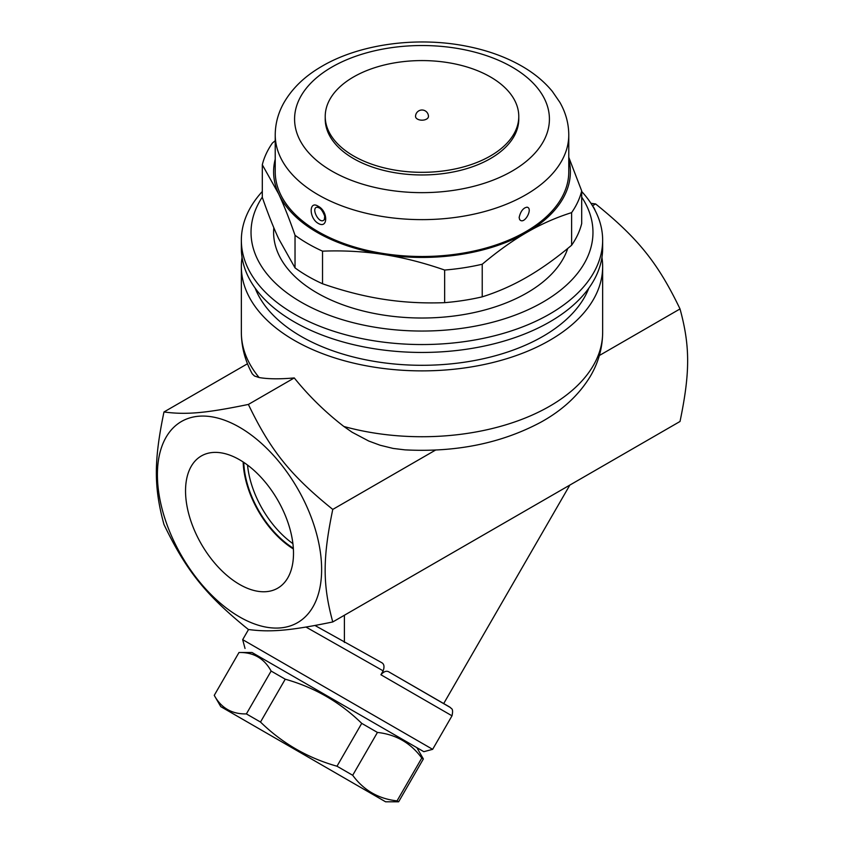 <?xml version="1.0" encoding="UTF-8"?>
<svg xmlns="http://www.w3.org/2000/svg" width="844" height="844" viewBox="0 0 844 844"><rect width="100%" height="100%" fill="white"/><g stroke="black" fill="none" stroke-linecap="round" stroke-linejoin="round"><path stroke-width="1.27" d="M332.768 621.954C290.347 630.7 270.491 632.472 248.379 629.487C205.947 595.21 186.091 570.512 163.979 524.504C153.819 487.336 153.819 460.866 163.979 411.967C186.091 414.953 205.947 413.18 248.379 404.434C270.491 450.443 290.347 475.14 332.768 509.417C322.619 558.317 322.619 584.786 332.768 621.954L680.021 421.472C690.181 372.573 690.181 346.103 680.021 308.936C657.909 262.927 638.053 238.23 595.621 203.942L590.948 203.33M305.992 627.06L383.155 670.853C384.664 666.612 384.104 663.838 381.467 662.529L314.97 625.488M383.155 670.853L380.908 674.757L452.004 715.807L432.645 749.335L242.682 639.657L248.526 629.519M252.018 652.496L423.836 751.688L252.018 652.496L238.989 652.496L214.249 695.351C221.212 708.032 231.921 714.214 246.385 713.908L260.501 722.053C282.244 743.269 307.743 757.986 336.988 766.215L352.697 775.277C363.722 790.311 378.513 798.846 397.039 800.882L398.632 801.8L423.371 758.946L421.778 758.039C410.754 743.005 395.963 734.47 377.437 732.434L361.728 723.361C339.984 702.145 314.485 687.427 285.24 679.198L271.124 671.054C264.161 658.373 253.453 652.19 238.989 652.496L214.249 695.351L220.769 706.639L385.592 801.8L220.769 706.639M271.124 671.054L246.385 713.908M285.24 679.198L260.501 722.053M361.728 723.361L336.988 766.215M377.437 732.434L352.697 775.277M421.778 758.039L397.039 800.882M449.599 706.966L389.369 672.193L450.538 707.62C450.865 708.928 453.777 707.61 452.004 715.807M380.908 674.757C384.02 671.244 386.847 670.389 389.369 672.193M569.837 485.078L443.701 703.558M344.405 615.234L344.405 642.474M599.346 355.514L680.021 308.936M595.621 203.942L592.488 205.757M595.125 210.462A32.262 18.621 0 0 0 592.636 206.01M601.941 257.367A180.648 104.297 180 0 1 602.648 266.588L602.648 332.43C602.51 348.108 598.354 362.825 590.178 376.561C578.731 395.256 562.167 410.532 540.487 422.401C501.093 443.353 455.908 452.5 404.941 449.863L393.167 448.438L380.106 445.231L368.744 441.032L352.064 432.212L343.867 426.473C325.351 412.167 308.82 395.994 294.261 377.933C279.765 379.22 268.054 379.083 259.129 377.542L254.498 376.013L252.303 373.903C245.108 360.884 241.458 347.063 241.352 332.43A180.648 104.297 180 0 0 259.129 377.542M602.648 266.588A180.648 104.297 180 0 1 491.134 362.941A180.648 104.297 180 0 1 294.261 340.332A180.648 104.297 180 0 1 241.352 266.588A180.648 104.297 180 0 1 242.059 257.367M239.517 427.254A116.134 67.045 -120 0 0 168.41 528.428A116.134 67.045 -120 0 0 310.634 610.539A116.134 67.045 -120 0 0 239.517 427.254M332.768 509.417L435.62 450.042M294.261 377.933L248.379 404.434M163.979 411.967L247.492 363.753M588.848 288.131A170.973 98.706 180 0 1 469.697 361.38A170.973 98.706 180 0 1 301.108 336.387A170.973 98.706 180 0 1 255.152 288.131M262.305 191.493A180.648 104.297 0 0 0 241.352 240.245L241.352 248.147A180.648 104.297 0 0 0 294.261 321.902A180.648 104.297 0 0 0 549.739 321.902A180.648 104.297 0 0 0 602.648 248.147L602.648 240.245A180.648 104.297 0 0 0 581.695 191.493M241.352 240.245A180.648 104.297 0 0 0 352.866 336.608A180.648 104.297 0 0 0 549.739 314A180.648 104.297 0 0 0 602.648 240.245M581.695 197.095A170.973 98.706 180 0 1 542.892 302.141A170.973 98.706 180 0 1 328.981 315.16A170.973 98.706 180 0 1 262.305 197.095M567.738 248.452A148.386 85.666 180 0 1 465.593 314.242A148.386 85.666 180 0 1 317.07 292.921A148.386 85.666 180 0 1 273.825 227.732M275.228 159.168A148.386 85.666 0 0 0 278.668 193.941L262.305 164.77L262.305 197.38C267.991 213.711 273.445 227.49 278.668 238.715L295.031 267.886A161.288 93.125 0 0 0 322.535 283.763C343.751 291.127 364.102 296.307 383.598 299.293C403.084 302.331 423.445 303.46 444.651 302.658A161.288 93.125 0 0 0 482.23 296.845C497.76 291.961 512.656 285.388 526.93 277.117C541.194 268.909 556.101 258.275 571.62 245.235A161.288 93.125 0 0 0 581.695 223.544L581.695 190.934A161.288 93.125 180 0 1 571.62 212.625C556.101 217.509 541.194 224.082 526.93 232.343A148.386 85.666 0 0 0 568.772 159.168M571.62 245.235L571.62 212.625M568.772 157.29L581.695 190.934M262.305 164.77A161.288 93.125 180 0 1 272.38 143.079L275.228 140.705M295.031 267.886L295.031 235.276C289.344 218.944 283.89 205.166 278.668 193.941A148.386 85.666 0 0 0 383.598 254.519C364.102 251.48 343.751 250.362 322.535 251.153A161.288 93.125 180 0 1 295.031 235.276M322.535 283.763L322.535 251.153M526.93 232.343C512.656 240.561 497.76 251.185 482.23 264.235A161.288 93.125 180 0 1 444.651 270.048C423.445 262.684 403.084 257.515 383.598 254.519A148.386 85.666 0 0 0 526.93 232.343M482.23 296.845L482.23 264.235M444.651 302.658L444.651 270.048M568.772 134.892L568.772 171.765A146.772 84.738 180 0 1 478.168 250.056A146.772 84.738 180 0 1 318.22 231.689A146.772 84.738 180 0 1 275.228 171.765L275.228 134.892A146.772 84.738 0 0 0 318.22 194.816A146.772 84.738 0 0 0 478.168 213.184A146.772 84.738 0 0 0 568.772 134.892C568.698 123.435 565.723 112.59 559.867 102.335L552.356 91.416C544.412 81.762 534.389 73.417 522.257 66.391C505.809 56.907 486.967 50.123 465.709 46.051C416.113 36.345 358.816 44.204 321.11 66.76C304.526 76.445 292.098 88.504 283.806 102.926C278.161 113.012 275.302 123.667 275.228 134.892M318.22 223.386C328.179 229.294 328.2 211.211 318.22 206.274L318.209 206.274C308.83 200.028 308.83 218.111 318.22 223.386M526.888 207.17C533.63 207.898 524.24 225.738 519.598 219.493L519.144 217.52C520.231 212.582 522.225 209.333 525.116 207.751L526.888 207.17M318.22 206.274A3.228 1.857 120 0 0 319.823 207.856M324.402 219.493L324.402 219.493C319.771 225.738 310.37 207.888 317.112 207.17L318.884 207.751C320.878 208.468 322.83 211.274 324.718 216.169L324.402 219.493A7.744 7.744 0 0 0 324.412 219.472M518.775 116.451L518.775 119.088A96.775 55.873 180 0 1 459.031 170.71A96.775 55.873 180 0 1 353.573 158.598A96.775 55.873 180 0 1 325.225 119.088L325.225 116.451A96.775 55.873 180 0 1 422 60.578A96.775 55.873 180 0 1 518.775 116.451A96.775 55.873 180 0 1 459.031 168.072A96.775 55.873 180 0 1 353.573 155.961A96.775 55.873 180 0 1 325.225 116.451M428.457 116.451A6.457 3.724 180 0 1 424.469 119.901A6.457 3.724 180 0 1 417.442 119.088A6.457 3.724 180 0 1 415.543 116.451A6.457 6.457 0 0 1 422 110.005A6.457 6.457 0 0 1 428.457 116.451M239.517 584.407A76.34 44.078 60 0 1 189.425 516.37A76.34 44.078 60 0 1 202.201 455.486A76.34 44.078 60 0 1 277.687 500.028A76.34 44.078 60 0 1 278.531 587.688A76.34 44.078 60 0 1 239.517 584.407M243.156 461.984A73.871 42.654 -120 0 0 293.374 548.969M293.332 548.231A73.006 42.147 60 0 1 243.779 462.396M247.545 465.065A73.006 42.147 -120 0 0 292.9 543.631M602.648 332.43A180.648 104.297 180 0 1 343.867 426.473M331.903 171.11A127.423 73.565 180 0 1 389.021 48.034A127.423 73.565 180 0 1 545.076 138.131A127.423 73.565 180 0 1 331.903 171.11M423.836 751.688L432.645 749.335M245.034 648.466L242.682 639.657M416.852 747.657L423.371 758.946L398.632 801.8L385.592 801.8M241.352 266.588L241.352 332.43M318.357 207.086A7.744 7.744 0 0 0 317.112 207.17"/></g></svg>
